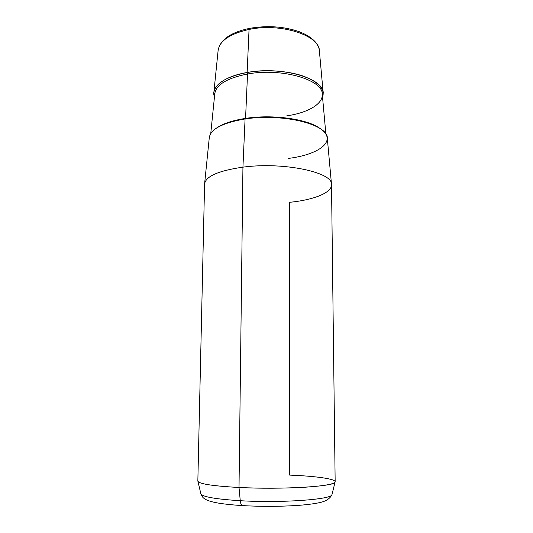 <?xml version="1.0" encoding="UTF-8"?>
<svg xmlns="http://www.w3.org/2000/svg" width="533" height="533" viewBox="0 0 533 533"><rect width="100%" height="100%" fill="white"/><g stroke="black" fill="none" stroke-linecap="round" stroke-linejoin="round"><path stroke-width="0.8" d="M245.073 118.946L242.935 167.155C218.63 170.673 205.851 176.23 204.599 183.825L209.289 137.601C210.622 129.086 222.547 122.863 245.073 118.946C282.67 112.809 328.561 124.622 327.309 138.22L331.513 184.491C333.172 172.386 283.609 161.659 242.935 167.155L245.073 118.946C276.627 114.089 315.776 121.218 324.69 132.477C334.131 143.663 315.669 155.13 288.333 158.414M335.057 482.118L331.952 494.664C329.481 499.914 323.278 501.859 319.747 502.592C313.757 503.878 306.082 504.844 296.734 505.484C279.072 506.59 260.93 506.63 242.302 505.597C231.215 504.864 222.461 503.892 216.038 502.686C211.681 501.786 208.483 500.84 206.444 499.841C202.893 497.709 202.993 498.115 200.914 493.978C202.98 496.936 216.092 499.181 240.256 500.714C240.556 503.445 241.236 505.071 242.302 505.597L243.015 505.644L242.302 505.597C241.236 505.071 240.556 503.445 240.256 500.714C281.317 503.192 331.912 499.461 331.952 494.664C331.912 499.461 281.317 503.192 240.256 500.714L239.017 487.488L240.256 500.714C216.092 499.181 202.98 496.936 200.914 493.978L197.936 481.399C199.982 484.057 213.673 486.083 239.017 487.488L242.935 167.155C284.002 161.599 333.858 172.585 331.519 184.771L335.157 481.745C334.757 484.017 324.83 485.843 305.376 487.202C286.361 488.401 260.351 488.521 239.017 487.488C212.267 485.983 198.542 483.824 197.843 481.026L204.585 184.105C205.498 176.39 218.277 170.74 242.935 167.155L239.017 487.488C282.157 489.754 335.257 486.416 335.057 482.118C336.863 479.02 316.296 476.156 289.685 475.11L289.499 202.327C313.517 199.982 332.139 192.786 331.513 184.491M218.117 50.488C219.529 40.834 229.843 33.826 249.051 29.448L247.139 72.481C226.332 76.685 215.239 83.388 213.846 92.589L214.459 96.873C210.455 87.299 223.653 76.419 247.139 72.481L249.051 29.448C280.944 22.586 319.987 35.564 319.394 51.015C319.987 35.564 280.944 22.586 249.051 29.448L249.544 28.376L249.051 29.448C229.843 33.826 219.529 40.834 218.117 50.488L213.886 92.216M322.565 97.432L323.218 93.162C324.111 78.451 281.777 65.892 247.139 72.481C265.507 69.29 287.933 70.769 303.19 76.072C318.747 82.069 325.203 89.184 322.565 97.432M249.91 28.622L249.544 28.376C266.88 25.371 283.15 26.377 298.373 31.394C306.195 34.259 312.052 38.016 315.949 42.673C318.314 46.344 319.447 48.956 319.347 50.508M216.471 128.113C222.761 123.683 232.455 120.445 245.56 118.399L245.46 118.886L245.56 118.399C273.029 114.042 308.187 119.165 320.22 128.653C308.187 119.165 273.029 114.042 245.56 118.399L247.525 74.007C281.551 67.564 323.145 79.857 322.278 94.274C323.145 79.857 281.551 67.564 247.525 74.007L245.56 118.399C232.455 120.445 222.761 123.683 216.471 128.113M214.779 93.708C216.145 84.687 227.058 78.118 247.525 74.007L247.139 72.481L247.525 74.007C227.058 78.118 216.145 84.687 214.779 93.708L210.762 133.47M287.114 115.121L286.887 115.814C307.461 112.903 323.091 104.128 322.278 94.274L325.876 134.069M319.394 51.015L323.218 93.162M249.404 28.409C230.862 32.346 220.449 39.542 218.17 49.975"/></g></svg>
